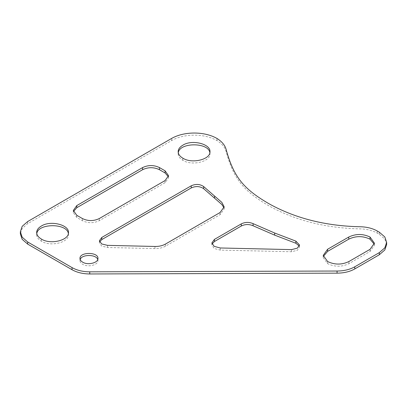 <?xml version="1.0" encoding="UTF-8"?>
<svg xmlns="http://www.w3.org/2000/svg" width="407" height="407" viewBox="0 0 407 407"><rect width="100%" height="100%" fill="white"/><g stroke="black" fill="none" stroke-linecap="round" stroke-linejoin="round"><path stroke-width="0.31" stroke-dasharray="2.04 1.53" d="M68.371 233.603L68.473 234.666C69.139 242.43 50.493 247.115 41.336 241.158C38.233 239.275 36.676 237.108 36.676 234.671L36.783 233.603M209.864 152.737L209.971 153.8C210.633 161.569 191.992 166.254 182.829 160.297C179.726 158.409 178.174 156.247 178.174 153.805L178.281 152.742M97.756 259.539L97.945 260.602C98.316 264.988 87.785 267.633 82.611 264.27C80.856 263.202 79.981 261.981 79.981 260.602L80.169 259.539M374.313 244.256L374.425 245.319L370.034 251.465L348.906 263.66C341.809 267.043 334.712 267.043 327.615 263.66L323.224 257.514L323.336 256.451M224.048 207.896L224.171 208.959L220.085 214.657L165.379 246.24C162.474 247.863 159 248.646 154.96 248.591L107.54 247.497L101.648 246.072L99.415 242.826L99.634 241.768M107.54 247.497L107.54 245.365M168.422 176.76L168.564 177.823L165.084 182.692L99.277 220.686C93.656 223.362 88.034 223.362 82.412 220.686L76.796 217.44L73.316 212.571L73.458 211.508M299.272 246.011L299.486 247.064L297.349 250.28L291.519 251.75L220.248 250.102L214.153 248.474L211.869 245.039L212.067 243.981M291.519 251.75L291.519 249.623M386.65 244.531L384.819 239.092L379.314 234.31L377.223 233.099C372.649 230.55 367.17 229.146 360.79 228.887C326.226 228.261 295.747 220.655 269.348 206.074C243.32 191.051 233.801 179.009 226.287 152.187C225.275 147.71 222.181 143.849 217.002 140.598C204.456 133.354 184.112 133.359 171.561 140.603L27.686 223.667L22.187 228.454L20.35 233.893M41.336 241.158L41.336 239.031M182.829 160.297L182.829 158.165M327.615 263.66L327.615 261.533M348.906 263.66L348.906 261.533M370.034 251.465L370.034 249.333M165.379 246.24L165.379 244.114M220.085 214.657L220.085 212.525M154.96 248.591L154.96 246.464M82.412 220.686L82.412 218.554M99.277 220.686L99.277 218.554M165.084 182.692L165.084 180.56M76.796 217.44L76.796 215.313M220.248 250.102L220.248 247.975M27.686 223.667L27.686 221.54M171.561 140.603L171.561 138.472M217.002 140.598L217.002 138.472M377.223 233.099L377.223 230.973M379.314 234.31L379.314 232.183M36.676 234.671L36.676 232.539M68.473 234.666L68.473 232.539M178.174 153.805L178.174 151.679M209.971 153.8L209.971 151.674M79.981 260.602L79.981 258.476M97.945 260.602L97.945 258.47M374.425 245.319L374.425 243.188M323.224 257.514L323.224 255.387M224.171 208.959L224.171 206.832M99.415 242.826L99.415 240.7M168.564 177.823L168.564 175.692M73.316 212.571L73.316 210.444M211.869 245.039L211.869 242.913M299.486 247.064L299.486 244.938"/><path stroke-width="0.61" d="M36.783 233.603C38.014 223.067 67.14 223.067 68.371 233.603M41.336 239.031C38.233 237.144 36.676 234.981 36.676 232.539C36.676 230.097 38.233 227.935 41.336 226.048C50.499 220.09 69.139 224.771 68.473 232.539C69.139 240.303 50.493 244.989 41.336 239.031M178.281 152.742C179.507 142.206 208.638 142.201 209.864 152.737M182.829 158.165C179.726 156.283 178.174 154.121 178.174 151.679C178.174 149.237 179.726 147.069 182.835 145.187C191.997 139.225 210.633 143.91 209.971 151.674C210.633 159.437 191.992 164.128 182.829 158.165M80.169 259.539C81.675 254.161 96.25 254.156 97.756 259.539M82.611 262.139C80.856 261.075 79.981 259.854 79.981 258.476C79.446 251.785 98.479 251.78 97.945 258.47C98.316 262.861 87.785 265.506 82.611 262.139M348.906 261.533C341.809 264.911 334.712 264.911 327.615 261.533L323.224 255.387L327.615 249.242L348.743 237.042C355.84 233.664 362.937 233.664 370.034 237.042L374.425 243.188L370.034 249.333L348.906 261.533M323.336 256.451L327.615 251.368L348.743 239.174C355.84 235.79 362.937 235.79 370.034 239.174L374.313 244.256M220.085 212.525L165.379 244.114C162.474 245.736 159 246.52 154.96 246.464L107.54 245.365L101.648 243.941L99.415 240.7L101.786 237.454L191.239 185.806C195.757 183.786 199.883 184.025 203.612 186.528L221.83 202.376L224.171 206.832L220.085 212.525M99.634 241.768L101.786 239.581L191.239 187.937C195.757 185.918 199.883 186.157 203.612 188.655L221.83 204.502L224.048 207.896M99.277 218.554C93.656 221.235 88.034 221.235 82.412 218.554L76.796 215.313L73.316 210.444L76.796 205.576L142.603 167.582C148.224 164.906 153.846 164.906 159.468 167.582L165.084 170.823L168.564 175.692L165.084 180.56L99.277 218.554M73.458 211.508L76.796 207.702L142.603 169.709C148.224 167.033 153.846 167.033 159.468 169.709L165.084 172.955L168.422 176.76M212.067 243.981L214.438 241.519L241.28 226.022C245.106 224.145 249.048 224.064 253.098 225.768L274.669 235.144L295.874 243.249L299.272 246.011M253.098 223.641L274.669 233.018L295.874 241.122L299.486 244.938L297.349 248.153L291.519 249.623L220.248 247.975L214.153 246.347L211.869 242.913L214.438 239.387L241.28 223.891C245.106 222.019 249.048 221.932 253.098 223.641L253.098 225.768M20.35 231.766L20.35 233.893L22.182 239.331L27.686 244.114L72.044 269.729C76.974 272.492 82.875 273.906 89.754 273.962L337.072 273.158C343.946 273.102 349.847 271.693 354.782 268.925L379.314 254.757L384.813 249.974L386.65 244.531L386.65 242.404L384.819 236.966L379.314 232.183L377.223 230.973C372.649 228.424 367.17 227.014 360.79 226.76C326.226 226.129 295.747 218.528 269.348 203.948C243.32 188.919 233.801 176.882 226.287 150.056C225.275 145.579 222.181 141.717 217.002 138.472C204.456 131.227 184.112 131.227 171.561 138.472L27.686 221.54L22.187 226.323L20.35 231.766L22.182 237.205L27.686 241.987L72.044 267.597C76.974 270.365 82.875 271.779 89.754 271.83L337.072 271.031C343.946 270.976 349.847 269.561 354.782 266.794L379.314 252.63L384.813 247.848L386.65 242.404M370.034 239.174L370.034 237.042M348.743 239.174L348.743 237.042M327.615 251.368L327.615 249.242M214.545 198.189L214.545 196.057M203.612 188.655L203.612 186.528M191.239 187.937L191.239 185.806M101.786 239.581L101.786 237.454M165.084 172.955L165.084 170.823M159.468 169.709L159.468 167.582M142.603 169.709L142.603 167.582M76.796 207.702L76.796 205.576M274.669 235.144L274.669 233.018M241.28 226.022L241.28 223.891M214.438 241.519L214.438 239.387M295.874 243.249L295.874 241.122M337.072 273.158L337.072 271.031M89.754 273.962L89.754 271.83M72.044 269.729L72.044 267.597M27.686 244.114L27.686 241.987M379.314 254.757L379.314 252.63M354.782 268.925L354.782 266.794"/></g></svg>
